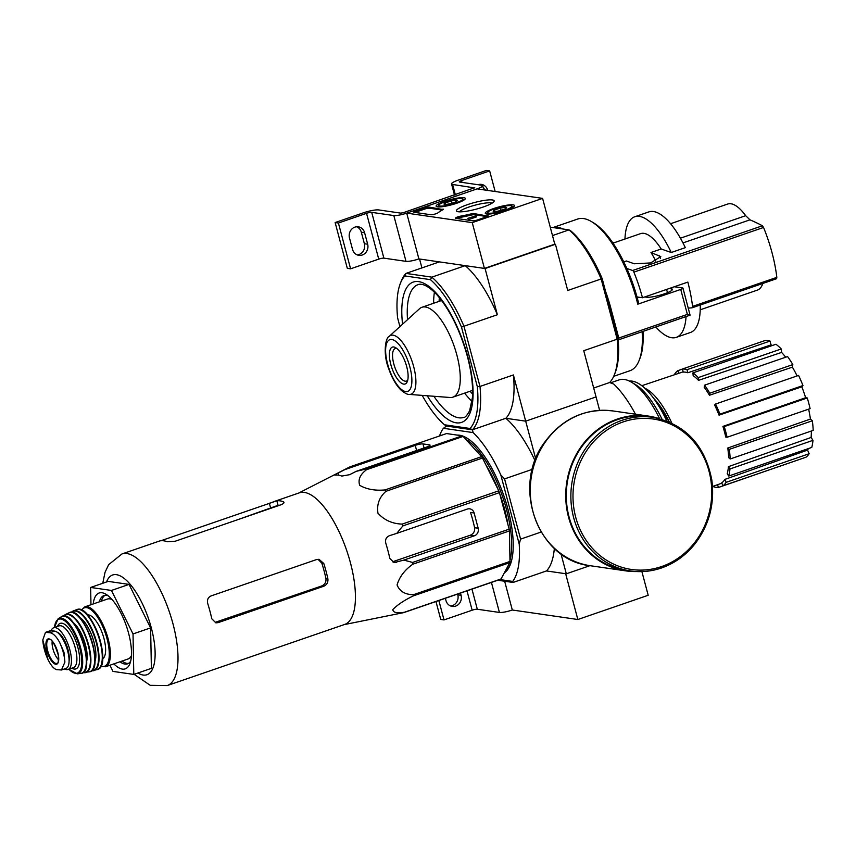 <?xml version="1.0" encoding="UTF-8"?>
<svg xmlns="http://www.w3.org/2000/svg" width="856" height="856" viewBox="0 0 856 856"><rect width="100%" height="100%" fill="white"/><g stroke="black" fill="none" stroke-linecap="round" stroke-linejoin="round"><path stroke-width="1.28" d="M542.597 198.378L472.234 222.624L406.707 213.123L477.06 188.876L542.597 198.378L554.774 244.174L484.421 268.42L472.234 222.624M444.553 201.385A15.119 2.654 165.1 0 1 465.354 198.41A15.119 2.654 165.1 0 1 451.412 204.851A15.119 2.654 165.1 0 1 436.121 206.178A15.119 2.654 165.1 0 1 444.553 201.385M493.709 208.522A15.119 2.654 165.1 0 1 514.499 205.536A15.119 2.654 165.1 0 1 500.567 211.978A15.119 2.654 165.1 0 1 485.266 213.305A15.119 2.654 165.1 0 1 493.709 208.522M467.344 204.691A19.506 3.424 165.1 0 1 486.486 200.122A19.506 3.424 165.1 0 1 494.019 201.502A19.506 3.424 165.1 0 1 476.182 209.153A19.506 3.424 165.1 0 1 456.911 211.379A19.506 3.424 165.1 0 1 467.344 204.691M487.792 215.584A4.013 0.706 165.1 0 1 488.155 215.766A4.013 0.706 165.1 0 1 485.919 217.028L477.819 219.821A4.013 0.706 165.1 0 1 472.673 220.794L455.884 218.366A4.013 0.706 165.1 0 1 455.52 218.184A4.013 0.706 165.1 0 1 460.785 216.108A40.114 7.03 165.1 0 0 470.843 213.968A4.013 0.706 165.1 0 1 473.978 213.583L487.931 216.097M442.959 209.078A4.013 0.706 165.1 0 1 443.322 209.26A4.013 0.706 165.1 0 1 442.638 209.881A40.114 7.03 165.1 0 0 437.983 212.802A4.013 0.706 165.1 0 1 434.516 214.182A4.013 0.706 165.1 0 1 430.803 214.728L414.015 212.288A4.013 0.706 165.1 0 1 413.662 212.106A4.013 0.706 165.1 0 1 415.898 210.844L423.988 208.051A4.013 0.706 165.1 0 1 429.145 207.077L443.098 209.592M484.421 268.42L418.894 258.919L406.707 213.123L477.06 188.876A10.026 1.755 -14.9 0 0 482.656 185.709A10.026 1.755 -14.9 0 0 481.768 185.26L459.651 182.05A4.013 0.706 -14.9 0 1 459.287 181.868A4.013 0.706 -14.9 0 1 461.523 180.595L489.664 170.9L495.153 191.498M459.447 211.849A17.184 3.017 165.1 0 1 468.885 207.045A17.184 3.017 165.1 0 1 492.05 203.172M456.911 218.505A4.013 0.706 165.1 0 1 461.095 217.253L460.785 216.108M487.075 216.579L474.288 214.728A4.013 0.706 165.1 0 0 471.153 215.113A40.114 7.03 165.1 0 1 461.095 217.253M467.836 218.366L468.628 219.585L476.717 216.803L476.418 215.659L467.836 218.366L476.418 215.659M468.628 219.585L468.318 218.441M415.042 212.438A4.013 0.706 165.1 0 1 416.209 211.988L424.298 209.196A4.013 0.706 165.1 0 1 429.455 208.222L442.263 210.084M494.757 211.55L494.372 210.105A6.944 1.22 165.1 0 1 500.471 208.008L505.971 207.312A6.944 1.22 165.1 0 1 506.538 207.869A6.944 1.22 165.1 0 1 505.382 208.714A6.944 1.22 165.1 0 1 499.294 210.822A6.944 1.22 165.1 0 1 493.784 211.507A6.944 1.22 165.1 0 1 493.334 211.379A6.944 1.22 165.1 0 1 494.372 210.105L500.471 208.008A6.944 1.22 165.1 0 1 505.971 207.312M494.8 208.671A12.433 2.183 165.1 0 1 511.61 205.889A12.433 2.183 165.1 0 1 500.439 211.518A12.433 2.183 165.1 0 1 487.952 212.181A12.433 2.183 165.1 0 1 494.8 208.671M501.092 210.341L500.471 208.008M445.612 204.424L445.227 202.979A6.944 1.22 165.1 0 1 451.326 200.882L456.826 200.186A6.944 1.22 165.1 0 1 457.393 200.732A6.944 1.22 165.1 0 1 456.237 201.588A6.944 1.22 165.1 0 1 450.149 203.696A6.944 1.22 165.1 0 1 444.639 204.381A6.944 1.22 165.1 0 1 444.178 204.252A6.944 1.22 165.1 0 1 445.227 202.979L451.326 200.882A6.944 1.22 165.1 0 1 456.826 200.186M445.655 201.545A12.433 2.183 165.1 0 1 462.454 198.763A12.433 2.183 165.1 0 1 451.294 204.391A12.433 2.183 165.1 0 1 438.807 205.055A12.433 2.183 165.1 0 1 445.655 201.545M451.947 203.214L451.326 200.882M478.001 184.714A8.624 7.854 -81.7 0 1 481.404 184.393A8.624 7.854 -81.7 0 1 487.727 190.321L487.76 190.428M489.664 170.9L486.39 170.43L458.249 180.124A12.038 2.108 -14.9 0 0 451.54 183.933A12.038 2.108 -14.9 0 0 452.61 184.468L474.802 187.935M482.945 186.769A8.624 7.854 -81.7 0 1 484.453 189.839L484.485 189.957M479.735 184.34A8.624 7.854 -81.7 0 1 481.297 185.185M335.135 222.549L338.409 223.031L350.596 268.816L347.311 268.345L335.135 222.549L363.276 212.855A12.038 2.108 -14.9 0 1 378.737 209.934L400.854 213.133L403.433 212.652L474.727 187.678M356.62 226.765A8.624 7.854 -81.7 0 1 361.328 232.265L364.378 243.714A8.624 7.854 -81.7 0 1 357.241 254.906M349.483 237.957L352.533 249.406A8.624 7.854 -81.7 0 0 358.857 255.334A8.624 7.854 -81.7 0 0 367.652 244.195L364.613 232.746A8.624 7.854 -81.7 0 0 358.279 226.819A8.624 7.854 -81.7 0 0 349.483 237.957M350.596 268.816L378.737 259.122A4.013 0.706 -14.9 0 1 383.884 258.148L406.001 261.358A10.026 1.755 -14.9 0 0 418.894 258.919L406.707 213.123A10.026 1.755 -14.9 0 1 393.824 215.562L406.001 261.358M338.409 223.031L366.55 213.326L378.737 259.122M393.824 215.562L371.707 212.352A4.013 0.706 -14.9 0 0 366.55 213.326M519.207 544.052L500.814 474.93L504.569 478.9L520.598 539.12L519.207 544.052A86.242 32.218 71 0 1 512.701 581.427L513.054 582.455L546.47 570.941L565.655 573.723L577.843 619.509L648.195 595.273L641.893 571.594M471.956 589.131L477.306 609.237L499.423 612.447A10.026 1.755 -14.9 0 0 512.316 610.007L504.655 581.235L512.316 610.007L577.843 619.509M457.607 594.075L457.8 594.813A8.624 7.854 -81.7 0 1 450.663 605.995M435.971 601.533L440.733 619.434L444.007 619.915L472.148 610.21A4.013 0.706 -14.9 0 1 477.306 609.237M438.85 600.538L444.007 619.915M445.366 598.291L445.944 600.495A8.624 7.854 -81.7 0 0 452.278 606.423A8.624 7.854 -81.7 0 0 461.074 595.284L460.485 593.08M700.219 309.808L757.335 290.13A45.529 17.002 -109 0 0 762.857 283.443M680.413 238.193L745.672 215.701A45.529 17.002 -109 0 0 727.675 204.049L670.558 223.726M745.672 215.701L749.984 219.832A681.012 178.337 -12.7 0 1 762.45 225.77L763.552 227.461A78.816 29.446 -109 0 1 772.026 252.681A78.816 29.446 -109 0 1 776.831 277.365L776.606 278.703L692.194 307.786A2.408 0.899 71 0 1 692.108 307.807L688.288 308.128M626.827 268.474L632.648 270.507A2.408 0.899 71 0 1 633.879 272.144A78.816 29.446 71 0 1 642.46 297.738L687.839 282.106A78.816 29.446 71 0 1 692.547 306.405A2.408 0.899 71 0 1 692.194 307.786M634.767 216.761L648.837 211.914A63.783 23.829 -109 0 1 685.324 247.651L671.254 252.509A63.783 23.829 -109 0 0 634.767 216.761A63.783 23.829 -109 0 0 624.955 239.017M623.757 261.882L626.346 260.994L634.339 263.776L650.635 262.942L660.811 256.597L650.977 252.509L661.174 248.989L671.254 252.509M675.973 287.006A45.924 17.163 -109 0 0 675.823 286.246M655.846 326.981A63.783 23.829 -109 0 0 676.326 337.35A63.783 23.829 -109 0 0 686.063 316.57M613.709 376.319L629.973 370.723A80.218 29.971 -109 0 0 639.165 360.365A80.218 29.971 -109 0 0 642.128 331.711M639.165 360.365L640.042 358.118A78.217 29.222 -109 0 0 643.006 331.411M669.392 288.461L671.136 288.718A14.038 2.461 -14.9 0 1 672.388 289.349A14.038 2.461 -14.9 0 1 662.073 294.592A14.038 2.461 -14.9 0 1 646.515 297.203L644.771 296.946M667.466 292.699L666.599 289.424M637.763 304.201L638.694 303.473A78.217 29.222 -109 0 0 593.39 222.742L591.325 221.522A80.218 29.971 -109 0 1 637.763 304.201L680.734 289.414A4.013 0.706 -14.9 0 0 682.97 288.151A4.013 0.706 -14.9 0 0 682.617 287.969L674.314 286.76M612.136 313.05L618.781 338.034A2.001 0.749 71 0 1 618.62 339.811A2.001 0.749 71 0 1 618.546 339.821L618.171 339.853A84.23 31.469 -109 0 1 615.261 372.488L614.383 374.735A86.242 32.218 -109 0 0 617.176 339.19L583.749 350.703L596.054 396.916L525.691 421.163L505.853 418.284L525.691 421.163L513.397 374.949A86.242 32.218 71 0 1 505.853 418.284A86.242 32.218 71 0 1 535.032 460.721M682.97 288.151L690.086 315.179L618.62 339.811M690.086 315.179L687.379 314.398L618.781 338.034M550.248 227.161L569.015 229.879L571.123 231.163A84.23 31.469 -109 0 1 602.185 278.607L618.011 338.099A84.23 31.469 71 0 1 618.171 339.853M635.484 414.208A86.242 32.218 71 0 0 613.806 384.109L609.633 382.525L593.679 388.025L609.633 382.525A86.242 32.218 -109 0 0 614.383 374.735M422.201 395.386A84.23 31.469 -109 0 0 444.478 424.779L446.586 426.053L472.437 429.808L505.853 418.284L472.437 429.808L470.019 428.482A84.23 31.469 -109 0 0 477.306 386.591L479.981 386.463L513.397 374.949M444.478 424.779L470.019 428.482M472.437 429.808L473.101 432.59L443.429 428.289L446.586 426.053L472.437 429.808A86.242 32.218 -109 0 0 479.981 386.463L463.963 326.243A86.242 32.218 -109 0 0 431.82 277.151L465.236 265.638L485.074 268.517L497.379 314.73L461.48 327.099A84.23 31.469 -109 0 0 430.418 279.645L431.82 277.151L405.969 273.406L404.877 275.942A84.23 31.469 -109 0 0 400.341 283.443A84.23 31.469 -109 0 0 397.591 317.833L399.923 326.607M461.48 327.099L477.306 386.591M404.877 275.942L430.418 279.645M421.922 267.907L419.547 259.015L439.385 261.893L405.969 273.406A86.242 32.218 -109 0 0 401.218 281.207L400.341 283.443M485.074 268.517L555.437 244.27L567.731 290.484L601.147 278.97L617.176 339.19L618.011 338.099M554.774 244.174L555.437 244.27M602.185 278.607L601.147 278.97A86.242 32.218 -109 0 0 569.015 229.879L552.495 235.571M465.236 265.638A86.242 32.218 71 0 1 497.379 314.73M409.221 394.402L450.063 397.494A47.529 17.762 -109 0 0 452.931 397.152A47.529 17.762 -109 0 0 456.858 355.026A47.529 17.762 -109 0 0 421.955 307.272A47.529 17.762 -109 0 0 419.483 308.77L389.223 336.365C385.371 337.574 382.76 354.266 388.902 369.236C392.209 378.555 396.392 385.649 401.453 390.518C405.209 393.418 407.798 394.712 409.221 394.402A31.084 11.61 -109 0 0 413.673 366.625A31.084 11.61 -109 0 0 389.223 336.365M406.718 366.7A19.506 7.287 -109 0 0 395.707 347.707A19.506 7.287 -109 0 0 391.855 367.92A19.506 7.287 -109 0 0 407.338 381.476A19.506 7.287 -109 0 0 406.718 366.7M396.981 348.617A17.184 6.42 -109 0 0 395.194 348.595A17.184 6.42 -109 0 0 394.723 366.935A17.184 6.42 -109 0 0 406.386 381.08A17.184 6.42 -109 0 0 407.788 379.968M563.087 229.023A80.218 29.971 -109 0 0 553.083 227.568M612.083 313.05A80.218 29.971 -109 0 0 605.588 291.393M591.325 221.522A80.218 29.971 -109 0 0 577.693 219.029L552.965 227.557M639.282 297.278L637.292 297.974M615.303 242.344A2.001 0.749 -109 0 0 615.164 242.323L612.586 242.537M676.326 337.35L690.396 332.502A63.783 23.829 -109 0 0 700.229 305.025M661.174 248.989A45.924 17.163 -109 0 0 640.588 233.635L612.992 243.136M655.835 261.208A45.924 17.163 -109 0 0 650.977 252.509M642.46 297.738L637.014 296.957M161.024 540.5L121.905 553.982A69.593 26.001 -109 0 1 169.156 611.302A69.593 26.001 -109 0 1 167.252 685.57L344.668 624.441A69.593 26.001 -109 0 0 352.148 569.828A69.593 26.001 -109 0 0 299.322 492.842L273.032 501.905M403.872 612.586L500.418 579.319A77.821 29.072 -109 0 0 501.06 578.956L509.78 562.649A77.821 29.072 -109 0 0 509.994 561.429L509.416 530.923A77.821 29.072 -109 0 0 509.149 529.168L499.423 492.628L402.876 525.905L396.756 533.374L389.501 535.663C386.238 537.087 384.997 539.601 385.789 543.218A74.889 27.98 71 0 1 389.844 558.487L394.124 562.595L403.872 560.092L412.603 562.446A77.821 29.072 -109 0 1 412.87 564.19C404.728 569.914 399.463 576.837 397.077 584.948C399.645 591.357 405.102 594.61 413.448 594.695A77.821 29.072 -109 0 1 413.234 595.926C404.203 600.291 397.398 604.85 392.797 609.59C393.161 612.629 397.066 613.506 404.514 612.222A77.821 29.072 -109 0 1 403.872 612.586L344.016 624.655M402.876 525.905A77.821 29.072 -109 0 0 402.202 524.097C392.348 523.786 384.269 520.148 377.967 513.204C376.629 504.548 379.283 497.25 385.938 491.312A77.821 29.072 -109 0 0 385.029 489.932C374.96 490.83 366.518 489.29 359.702 485.32C357.851 479.649 360.141 474.438 366.582 469.687A77.821 29.072 -109 0 0 365.694 469.099L356.16 471.356L426.716 447.035A6.013 1.059 -14.9 0 0 430.076 445.131A6.013 1.059 -14.9 0 0 429.53 444.863L422.982 443.911A6.013 1.059 -14.9 0 0 415.246 445.377L344.69 469.687L338.12 473.036C335.156 474.513 334.215 475.208 335.274 475.123A74.889 27.98 71 0 1 341.833 476.075L349.59 474.695L356.16 471.356M499.423 492.628A77.821 29.072 -109 0 0 498.748 490.82L482.484 458.046A77.821 29.072 -109 0 0 481.575 456.655L463.128 436.421A77.821 29.072 -109 0 0 462.24 435.832L446.554 433.553L350.008 466.82L298.669 493.067M350.008 466.82L344.69 469.687M403.872 560.092L474.427 535.77A6.013 5.478 98.3 0 0 478.172 528.227L474.117 512.969A6.013 5.478 98.3 0 0 469.698 508.828A6.013 5.478 98.3 0 0 467.312 509.063L396.756 533.374M478.172 528.227L474.599 527.713A67.121 25.07 -109 0 0 470.533 512.444L474.117 512.969M474.599 527.713C474.994 531.255 473.593 533.737 470.393 535.193L392.519 561.793L396.606 562.381M462.24 435.832L365.694 469.099M463.128 436.421L366.582 469.687M501.06 578.956L404.514 612.222M509.78 562.649L413.234 595.926M509.994 561.429L413.448 594.695M509.416 530.923L412.87 564.19M509.149 529.168L412.603 562.446M498.748 490.82L402.202 524.097M482.484 458.046L385.938 491.312M481.575 456.655L385.029 489.932M504.312 572.878A73.199 27.349 -109 0 0 510.304 564.618A73.199 27.349 -109 0 0 503.917 495.956A73.199 27.349 -109 0 0 466.648 437.919A73.199 27.349 -109 0 0 462.379 435.918M462.015 435.8A73.199 27.349 -109 0 0 457.168 435.094M505.051 571.487A72.204 26.975 -109 0 0 510.518 564.051M467.162 438.24A72.204 26.975 -109 0 0 463.171 436.453M599.628 410.356L596.054 396.916L525.691 421.163L535.728 458.88M439.524 435.982A86.242 32.218 71 0 1 443.429 428.289M512.701 581.427L499.754 579.555M473.101 432.59A86.242 32.218 71 0 1 500.814 474.93M513.054 582.455L497.764 580.24M554.346 548.396A86.242 32.218 71 0 1 546.47 570.941L566.308 573.809L589.945 565.666M504.569 478.9L532.346 469.323M520.598 539.12L541.088 532.047M566.308 573.809L560.99 553.811M659.591 418.68A72.204 26.975 -109 0 0 631.364 382.129A72.204 26.975 -109 0 0 619.102 379.893L610.51 382.857M666.728 420.949A67.988 25.402 -109 0 0 629.385 381.07M662.116 419.376A68.512 25.594 -109 0 0 635.173 384.398L631.364 382.129M770.025 341.062L771.042 344.893L687.817 372.756A58.946 22.021 71 0 0 683.238 372.093L682.414 369.011L765.435 340.399A62.178 23.23 71 0 1 770.025 341.062L687.004 369.674L687.817 372.756M772.454 345.471A58.165 21.732 -109 0 0 771.042 344.893M775.932 344.262A62.178 23.23 71 0 1 781.26 348.97L781.571 352.426L698.496 380.353A58.946 22.021 71 0 0 693.167 375.645L692.921 372.874L775.932 344.262M785.701 357.209A58.165 21.732 -109 0 0 781.571 352.426M787.573 356.567A62.178 23.23 71 0 1 792.827 364.592L792.389 367.138L709.453 395.247A58.946 22.021 71 0 0 704.199 387.222L704.552 385.179L787.573 356.567M797.097 375.934A58.165 21.732 -109 0 0 792.389 367.138M798.573 375.42A62.178 23.23 71 0 1 802.96 385.553L801.826 386.794L719.029 415.16A58.946 22.021 71 0 0 714.653 405.027L715.562 404.032L798.573 375.42M722.924 426.384L724.251 426.577A62.178 23.23 71 0 1 727.097 437.255L725.77 437.063A58.946 22.021 71 0 0 722.924 426.384L805.624 397.73A58.165 21.732 -109 0 0 801.826 386.794M805.624 397.73L807.272 397.965A62.178 23.23 71 0 1 810.108 408.654L727.097 437.255M727.771 448.02L729.312 449.368A62.178 23.23 71 0 1 730.179 458.987L728.649 457.628A58.946 22.021 71 0 0 727.771 448.02L810.418 419.076A58.165 21.732 -109 0 0 808.631 409.157M810.418 419.076L812.333 420.767A62.178 23.23 71 0 1 813.2 430.386L730.179 458.987M728.445 466.638L729.965 468.96A62.178 23.23 71 0 1 728.734 476.043L727.215 473.721A58.946 22.021 71 0 0 728.445 466.638L811.103 437.47A58.165 21.732 -109 0 0 811.349 431.017M811.103 437.47L812.986 440.348A62.178 23.23 71 0 1 811.755 447.431L728.734 476.043M724.85 479.414L726.113 482.345A62.178 23.23 71 0 1 722.967 485.812L721.704 482.891A58.946 22.021 71 0 0 724.85 479.414L807.561 450.096A58.165 21.732 -109 0 0 808.385 448.598M807.561 450.096L809.134 453.734A62.178 23.23 71 0 1 805.988 457.211L722.967 485.812M801.344 458.805L718.355 487.492A62.178 23.23 71 0 1 713.765 486.829L713.572 486.112M671.821 423.142A59.364 22.181 -109 0 0 644.707 388.153M724.251 426.577L807.272 397.965M715.562 404.032A62.178 23.23 71 0 1 719.939 414.154L802.96 385.553M719.939 414.154L719.029 415.16M704.552 385.179A62.178 23.23 71 0 1 709.806 393.204L792.827 364.592M709.806 393.204L709.453 395.247M692.921 372.874A62.178 23.23 71 0 1 698.239 377.582L781.26 348.97M698.239 377.582L698.496 380.353M682.414 369.011A62.178 23.23 71 0 1 687.004 369.674M674.86 374.639L674.646 374.158A62.178 23.23 71 0 1 677.802 370.68L682.435 369.086M677.802 370.68L678.926 373.27M717.606 484.678L718.355 487.492M726.113 482.345L809.134 453.734M729.965 468.96L812.986 440.348M729.312 449.368L812.333 420.767M507.918 524.535A67.603 25.252 -109 0 0 499.711 493.687M498.192 489.707A67.603 25.252 -109 0 0 485.801 464.722M506.945 567.956A72.204 26.975 -109 0 0 508.175 565.666M509.973 560.541A72.204 26.975 -109 0 0 501.306 493.045A72.204 26.975 -109 0 0 465.589 439.117M113.859 663.882A40.114 14.98 -109 0 0 129.887 663.678A40.114 14.98 -109 0 0 126.388 626.046A40.114 14.98 -109 0 0 105.962 594.257A40.114 14.98 -109 0 0 93.208 603.962M90.971 604.732L90.64 587.441L111.451 590.458L133.022 633.943L133.793 674.421L112.981 671.404L109.921 665.24M90.64 587.441L108.231 581.385L129.042 584.402L150.613 627.887L151.384 668.354L133.793 674.421M133.022 633.943L150.613 627.887M111.451 590.458L129.042 584.402M280.8 504.847L175.277 541.217L167.294 541.752A69.593 26.001 71 0 0 160.735 540.799L276.83 500.803A69.593 26.001 -109 0 1 283.379 501.755C284.695 502.558 283.839 503.596 280.8 504.847M283.989 502.312L283.379 501.755L283.743 503.114M238.054 519.581L278.029 505.329L276.83 500.803M279.741 505.211A64.863 24.235 -109 0 0 278.029 505.329M218.184 622.622L323.718 586.253C326.896 584.808 328.276 582.315 327.869 578.774A69.593 26.001 -109 0 0 323.803 563.505L319.042 559.332L316.613 559.546L211.079 595.915C208.008 597.37 206.895 599.906 207.719 603.512A69.593 26.001 71 0 1 211.785 618.77L215.851 622.858L218.184 622.622L215.509 622.237L321.706 585.964C324.916 584.52 326.318 582.027 325.922 578.495A64.863 24.235 -109 0 0 321.856 563.227L318.047 559.278M122.012 661.067A36.102 13.482 -109 0 0 128.486 663.379M105.042 595.348A36.102 13.482 -109 0 0 101.361 601.158M119.947 661.784A36.102 13.482 -109 0 0 127.501 663.849A36.102 13.482 -109 0 0 130.658 661.153M108.134 595.765A36.102 13.482 -109 0 0 103.972 595.583A36.102 13.482 -109 0 0 99.307 601.864M652.85 417.332C685.249 424.03 704.905 444.938 711.828 480.045C714.803 503.371 709.399 524.354 695.639 542.993C686.394 554.891 675.01 563.216 661.474 567.977C651.32 571.444 641.016 572.439 630.572 570.963A77.618 70.695 98.3 0 1 571.744 484.004A77.618 70.695 98.3 0 1 652.85 417.332L648.27 416.669A77.618 70.695 98.3 0 0 567.164 483.33A77.618 70.695 98.3 0 0 625.993 570.289L630.572 570.963A77.618 70.695 98.3 0 0 661.367 567.988M658.81 418.488A78.217 71.251 98.3 0 0 648.356 416.07A78.217 71.251 98.3 0 0 566.619 483.255A78.217 71.251 98.3 0 0 625.907 570.888A78.217 71.251 98.3 0 0 636.607 571.541M56.753 669.67L61.482 669.97L64.885 662.137L63.986 652.261L59.631 642.385C56.4 636.522 53.19 633.301 49.99 632.734L45.486 632.37L42.8 639.946L48.054 659.698C51.082 665.636 53.982 668.964 56.753 669.67M61.482 669.981L66.04 668.408A19.656 7.34 -109 0 0 67.164 649.212A19.656 7.34 -109 0 0 54.666 631.129L51.467 630.669A19.656 7.34 -109 0 0 50.044 630.786L45.486 632.359M56.978 632.113A17.484 6.538 71 0 1 65.933 643.616A17.484 6.538 71 0 1 69.09 660.843M64.532 668.932A22.063 8.239 -109 0 0 68.041 669.488A22.063 8.239 -109 0 0 68.651 645.938A22.063 8.239 -109 0 0 53.671 627.769A22.063 8.239 -109 0 0 51.135 630.637M112.125 599.639A31.693 11.834 -109 0 0 107.471 599.05L84.83 606.851A31.693 11.834 -109 0 1 106.347 632.948A31.693 11.834 -109 0 1 105.481 666.77L128.111 658.97A31.693 11.834 -109 0 0 131.417 655.643M102.645 658.756A23.262 8.688 -109 0 0 102.667 634.221A23.262 8.688 -109 0 0 87.537 614.908M52.205 641.262A12.038 4.494 -109 0 0 52.954 648.944A12.038 4.494 -109 0 0 58.583 659.762M471.153 215.113L470.843 213.968M474.288 214.728L473.978 213.583M429.455 208.222L429.145 207.077M424.298 209.196L423.988 208.051M416.209 211.988L415.898 210.844M461.523 180.595L462.005 182.392M452.61 184.468L455.349 194.761M371.707 212.352L383.884 258.148M361.328 232.265L364.613 232.746M364.378 243.714L367.652 244.195M484.453 189.839L487.727 190.321M466.991 590.833L472.148 610.21M491.43 582.412L499.423 612.447M457.8 594.813L461.074 595.284M692.269 307.753L776.542 278.714M692.547 306.405L776.831 277.365M633.879 272.144L763.552 227.461M632.648 270.507L762.45 225.77M682.981 242.911L749.984 219.832M671.618 290.516L671.136 288.718M687.379 314.398L680.734 289.414M427.23 395.761A74.204 27.724 -109 0 0 465.76 419.782A74.204 27.724 -109 0 0 467.75 356.61A74.204 27.724 -109 0 0 424.137 283.411A74.204 27.724 -109 0 0 402.566 324.199M439.353 297.61A66.18 24.728 -109 0 0 439.117 301.365M470.083 391.235A66.18 24.728 -109 0 0 472.587 394.049M434.431 292.206A70.192 26.226 -109 0 0 433.618 303.259M464.583 393.129A70.192 26.226 -109 0 0 472.031 401.336M433.906 396.275A70.192 26.226 -109 0 0 463.834 417.364C465.001 417.739 466.937 415.556 469.634 410.794L472.405 397.666C473.197 385.992 471.528 372.253 467.397 356.428C460.004 330.159 449.817 309.583 436.817 294.678C424.993 282.095 418.98 284.181 418.092 284.631A70.192 26.226 -109 0 0 407.52 319.684M409.928 367.171A27.36 10.219 -109 0 0 387.169 342.197A27.36 10.219 -109 0 0 399.164 387.276A27.36 10.219 -109 0 0 409.928 367.171M689.968 315.211L618.685 339.779M615.164 242.323L612.95 243.083M660.415 258.319A59.77 22.331 -109 0 0 658.96 255.291M474.427 535.77L470.393 535.193M416.615 450.524L415.246 445.377M424.052 447.956L422.982 443.911M338.709 475.23L338.12 473.036M429.744 445.634L429.53 444.863M669.338 422.008A54.752 20.458 -109 0 0 653.759 398.479M137.88 673.009A52.751 19.709 -109 0 0 148.43 618.449A52.751 19.709 -109 0 0 106.508 581.973M164.159 540.874L163.806 539.548M270.582 507.843L269.34 503.178M323.803 563.505L321.856 563.227M327.869 578.774L325.922 578.495M323.718 586.253L321.706 585.964M661.613 566.554A76.013 69.24 98.3 0 0 690.482 438.186A76.013 69.24 98.3 0 0 575.018 477.98A76.013 69.24 98.3 0 0 661.613 566.554M648.356 416.07L612.885 410.934A78.217 71.251 98.3 0 0 531.148 478.108A78.217 71.251 98.3 0 0 590.437 565.741L625.907 570.888M49.99 632.734L54.666 631.129M46.802 632.274L51.467 630.669M100.965 666.107A30.891 11.535 -109 0 0 105.363 633.29A30.891 11.535 -109 0 0 81.684 610.146M101.169 665.058A30.88 11.535 -109 0 0 98.675 635.591A30.88 11.535 -109 0 0 82.486 610.852M76.698 609.654C91.282 602.613 113.163 666.129 97.349 669.563A31.683 11.834 -109 0 0 98.247 635.74A31.683 11.834 -109 0 0 76.698 609.654L73.391 610.895A31.586 11.802 -109 0 0 71.444 612.34M91.56 670.687A31.586 11.802 -109 0 0 93.978 670.623L93.978 670.623A31.586 11.802 -109 0 0 95.037 636.853A31.586 11.802 -109 0 0 73.391 610.895L71.401 612.329M91.742 670.515A31.191 11.652 -109 0 0 94.567 637.014A31.191 11.652 -109 0 0 71.701 612.361M94.802 661.891A25.669 9.587 -109 0 0 92.619 637.688A25.669 9.587 -109 0 0 79.426 617.262M93.272 668.012A30.859 11.524 -109 0 0 90.929 638.266A30.859 11.524 -109 0 0 74.451 613.388M69.058 612.768C82.989 604.122 105.705 670.055 89.409 671.832A31.255 11.674 -109 0 0 90.683 638.351A31.255 11.674 -109 0 0 69.058 612.768L65.505 614.49A30.805 11.503 -109 0 0 63.644 616.149M83.064 672.495A30.805 11.503 -109 0 0 85.547 672.655A30.805 11.503 -109 0 0 86.991 639.625A30.805 11.503 -109 0 0 65.505 614.49L63.601 616.149M83.225 672.356A30.409 11.363 -109 0 0 86.552 639.774A30.409 11.363 -109 0 0 63.858 616.16M86.574 661.742A23.668 8.838 -109 0 0 84.166 640.598A23.668 8.838 -109 0 0 73.038 622.451M85.996 653.92A22.866 8.539 -109 0 0 77.404 628.967M84.776 670.109A29.639 11.075 -109 0 0 82.764 641.08A29.639 11.075 -109 0 0 66.458 616.973M61.332 616.78C74.739 606.818 97.552 673.009 80.849 673.426A30.035 11.224 -109 0 0 82.486 641.176A30.035 11.224 -109 0 0 61.332 616.78L58.187 618.695L54.377 627.523M80.849 673.426L77.19 673.843A29.286 10.935 -109 0 0 78.966 642.385A29.286 10.935 -109 0 0 58.187 618.695M68.887 669.199A28.494 10.646 -109 0 0 81.759 662.02A28.494 10.646 -109 0 0 69.079 625.201A28.494 10.646 -109 0 0 54.506 627.48M71.861 668.172A24.064 8.988 -109 0 0 76.569 643.209A24.064 8.988 -109 0 0 57.48 626.453M68.041 669.488L73.498 667.605A22.063 8.239 -109 0 0 74.098 644.065A22.063 8.239 -109 0 0 59.128 625.886L53.671 627.769M42.8 639.946A23.069 8.614 -109 0 0 48.054 659.698M46.887 650.774A13.343 4.986 -109 0 0 54.367 663.732A13.343 4.986 -109 0 0 58.722 657.986A13.343 4.986 -109 0 0 50.311 639.4A13.343 4.986 -109 0 0 46.887 650.774M64.885 662.137A23.069 8.614 -109 0 0 59.631 642.385M47.636 650.656A12.637 4.719 -109 0 0 57.106 663.282C58.262 663.507 58.657 660.746 58.272 655.033C54.527 643.359 51.392 638.148 48.878 639.4A12.637 4.719 -109 0 0 47.636 650.656M487.952 212.181L486.861 214.011M511.61 205.889L513.472 206.927M438.807 205.055L437.705 206.885M462.454 198.763L464.316 199.801M482.656 185.709L483.758 189.85M451.54 183.933L454.493 195.05M441.621 300.499L421.955 307.272M472.598 390.379L452.931 397.152M683.174 371.846L641.786 385.703M721.833 483.18L712.513 486.486M669.242 421.976L654.273 399.185M167.252 685.57L150.239 685.324L134.125 674.303M121.905 553.982L108.648 564.66L105.053 572.257L102.752 583.268M612.885 410.934C585.151 408.023 562.435 418.424 544.726 442.135C510.893 486.411 537.91 560.594 590.437 565.741M105.481 666.77L100.826 666.385M84.83 606.851L81.395 610.018M97.349 669.563L91.517 670.719M89.409 671.832L83.021 672.516M77.19 673.843L68.758 669.242"/></g></svg>
